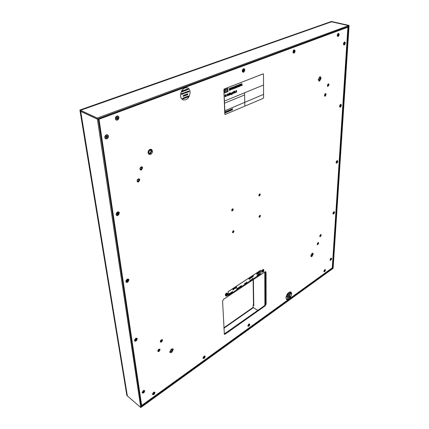 <?xml version="1.0" encoding="UTF-8"?>
<svg xmlns="http://www.w3.org/2000/svg" width="429" height="429" viewBox="0 0 429 429"><rect width="100%" height="100%" fill="white"/><g stroke="black" fill="none" stroke-linecap="round" stroke-linejoin="round"><path stroke-width="0.64" d="M256.773 273.327L256.783 274.292L257.078 273.927L257.068 273.134L256.773 273.327M257.362 273.933L257.357 272.983L257.362 273.933M257.824 273.171L257.588 272.737L257.598 273.756L257.824 273.171M258.397 272.924L258.167 272.662L258.167 273.375L258.397 272.924M258.73 272.458L258.548 273.134L258.73 272.458M259.127 272.313L259.132 272.747L259.196 272.018L258.891 272.179L258.901 272.898L259.127 272.313M259.695 272.072L259.465 271.809L259.465 272.522L259.695 272.072M259.974 272.217L259.969 271.273L259.974 272.217M257.293 274.85L257.137 275.917L257.293 274.85M257.513 275.311L257.802 275.391L257.797 274.86L257.513 275.311M258.22 274.238L257.926 275.397L258.22 274.238M258.36 275.289L258.612 273.916L258.36 275.289M258.848 273.809L258.859 274.796L258.848 273.809M259.143 274.372L259.229 273.648L259.143 274.372M259.529 273.654L259.395 274.426L259.529 273.654M259.754 274.19L259.749 273.198L259.754 274.19M229.124 293.479L228.952 294.594L229.124 293.479M229.708 293.382L229.558 294.192L229.708 293.382M230.105 293.833L230.078 293.12L230.105 293.833M230.4 293.012L230.309 293.693L230.754 292.814L230.963 293.264L230.899 292.632L230.411 292.996M231.413 292.894L231.451 292.267L231.14 292.648L231.37 292.412L231.134 292.948L231.413 292.894M231.869 291.956L231.719 292.766L231.869 291.956M232.502 291.522L232.309 292.149L232.078 291.8L232.137 292.723L232.502 291.522M237.098 288.342L236.76 288.508L237.039 288.985L236.776 289.366L237.098 288.342M237.505 288.213L237.376 288.948L237.505 288.213M238.068 288.438L238.186 287.832L238.068 288.438M238.401 287.993L238.765 288.031L238.749 287.489L238.401 287.993M239.146 287.157L238.996 287.961L239.178 287.264L239.382 287.709L239.146 287.157M239.779 287.435L239.924 286.331L239.779 287.435M240.396 286.969L240.438 286.341L240.133 286.717L240.363 286.486L240.127 287.017L240.396 286.969M240.851 286.036L240.696 286.84L240.851 286.036M241.468 285.612L241.27 286.229L241.055 285.886L241.103 286.803L241.468 285.612M232.968 289.956L233.574 289.473L232.968 289.956M233.456 289.452L233.44 288.937L232.963 289.731L233.548 288.738L233.456 289.452M233.505 288.642L232.738 289.924L233.505 288.642M233.805 289.398L233.767 288.336L234.524 288.374L233.805 289.398M235.038 288.588L234.556 288.556L235.156 287.821L235.038 288.588M235.666 288.175L235.537 287.698L235.29 288.422L235.564 287.532L235.666 288.175M236.47 287.671L236.159 287.51L236.443 286.958L236.738 287.167L236.304 287.451L236.744 287.285L236.47 287.671M235.939 287.993L236.052 286.985L235.939 287.993M233.966 289.114L234.368 288.46L233.912 288.374L233.966 289.114M236.304 287.296L236.577 287.114L236.304 287.296M234.69 288.449L234.851 288.132L234.69 288.449M244.782 283.167L244.578 284.277L244.686 283.832L245.018 283.987L244.782 283.167M245.324 283.054L245.2 283.784L245.324 283.054M245.999 282.824L245.72 283.483L245.999 282.824M246.348 282.384L246.219 283.113L246.348 282.384M246.729 282.636L246.825 281.896L246.729 282.636M249.989 280.185L250 280.587L250.295 279.987L249.989 280.185M251.485 279.252L251.196 279.601L251.485 279.252M248.986 279.204L249.351 279.177L249.152 278.33L248.986 279.204M249.083 278.555L249.013 279.022L249.083 278.555M249.646 278.287L249.496 279.081L249.673 278.394L249.855 278.845L249.646 278.287M250.268 278.507L250.311 277.885L250.268 278.507M250.654 278.319L250.633 277.322L250.654 278.319M250.809 277.858L251.142 277.917L251.131 277.375L250.809 277.858M251.485 277.735L251.694 276.925L251.485 277.735M251.512 277.172L251.517 277.579L251.512 277.172M252.601 276.555L252.525 276.233L252.166 276.469L252.177 277.204L252.601 276.555M252.483 276.635L252.263 277.027L252.483 276.635M252.96 276.785L253.105 275.997L252.933 276.684L252.756 276.228L252.96 276.785M253.314 276.351L253.41 275.611L253.314 276.351M252.622 278.507L252.611 278.008L252.338 278.77L252.622 278.507M252.761 278.689L252.424 278.909L252.761 278.689M260.902 273.729L260.714 270.308L228.266 291.575L228.282 295.388L260.902 273.729M228.282 295.388L228.228 291.554L260.676 270.291M224.555 101.019L263.342 85.098L224.555 101.019M224.919 110.73L263.385 94.46L224.919 110.73M244.487 95.018L224.635 103.142L244.487 95.018M244.83 105.866L244.562 92.723L244.83 105.866M225.263 96.756L225.692 95.989L225.145 95.367L225.59 94.745L224.876 95.474L225.423 96.117L224.919 96.412L225.263 96.756M225.836 94.595L225.906 96.455L226.598 95.844L226.163 96.016L226.104 94.487L225.836 94.595M227.354 95.844L227.912 95.576L227.354 95.056L227.842 93.838L227.166 94.289L227.354 95.844M228.78 94.702L228.673 94.064L228.19 94.139L228.094 95.426L228.754 95.249L228.244 94.916L228.78 94.702M228.501 94.337L228.233 94.659L228.501 94.337M229.059 93.656L229.043 93.157L229.059 93.656M228.936 93.828L228.984 95.217L228.936 93.828M229.413 93.061L229.477 95.023L229.413 93.061M230.046 93.265L230.03 92.766L230.046 93.265M229.928 93.436L229.971 94.825L229.928 93.436M230.995 93.565L231.022 94.401L231.156 93.018L230.416 93.238L230.459 94.627L230.995 93.565M231.853 94.686L232.282 93.838L232.245 92.508L231.44 93.222L231.526 94.01L232.025 93.828L231.537 94.369L231.853 94.686M231.95 92.996L231.858 93.737L231.95 92.996M233.8 92.031L233.875 93.259L233.982 91.345L233.483 92.391L232.926 91.768L232.899 93.651L233.145 92.289L233.505 93.152L233.8 92.031M234.422 91.516L234.411 91.018L234.422 91.516M234.304 91.688L234.341 93.072L234.304 91.688M234.969 92.814L235.408 92.6L235.012 92.171L235.36 91.302L234.824 91.634L234.969 92.814M235.95 92.289L236.69 92.128L236.685 91.806L236.218 91.988L236.658 90.846L236.443 90.449L235.934 90.755L235.955 91.098L236.395 90.98L235.95 92.289M225.954 111.824L226.094 112.554L225.895 111.524L225.799 112.328L225.477 111.701L225.52 112.795L225.944 111.84M226.308 112.226L226.673 112.312L226.453 111.293L226.308 112.226M226.389 111.529L226.324 112.028L226.389 111.529M227.097 111.175L226.705 111.186L226.743 112.28L227.129 111.964L227.097 111.175M227.027 111.878L226.898 111.299L227.027 111.878M227.601 110.811L227.247 110.961L227.284 112.055L227.649 111.899L227.601 110.811M227.992 110.644L227.917 111.787L227.992 110.644M228.555 110.409L228.48 111.191L228.105 110.596L228.148 111.69L228.223 110.907L228.593 111.497L228.555 110.409M229.172 111.234L229.059 110.178L228.834 110.848L229.172 111.234M229.751 109.904L229.397 110.055L229.435 111.143L229.799 110.993L229.751 109.904M230.073 109.77L229.896 110.95L229.992 110.484L230.314 110.773L230.073 109.77M230.727 110.602L230.925 109.411L230.673 110.274L230.362 109.647L230.394 110.741L230.475 109.937L230.727 110.602M231.172 110.173L231.537 110.258L231.322 109.245L231.172 110.173M231.258 109.475L231.193 109.974L231.258 109.475M232.019 108.95L231.939 109.733L231.574 109.138L231.606 110.226L231.692 109.433L232.051 110.038L232.019 108.95M232.566 108.719L232.341 109.256L232.084 108.923L232.298 109.937L232.566 108.719M263.256 73.836L224.276 88.98L223.868 89.72L224.791 114.044L225.273 114.43L263.208 98.348L263.588 97.662L263.492 74.249L263.1 73.852L224.319 88.996L223.906 89.736L225.005 114.425M235.698 86.041L235.719 86.803L235.253 86.99L235.231 86.224L234.894 86.358L234.947 88.224L235.285 88.09L235.264 87.291L235.73 87.108L235.752 87.907L236.089 87.768L236.041 85.907L235.698 86.041M230.743 89.57L230.727 89.066L231.172 88.889L231.161 88.61L230.716 88.782L230.7 88.294L231.29 87.768L230.346 88.138L230.405 90.015L231.349 89.329L230.743 89.57M240.084 85.88L240.503 84.931L240.068 85.103L240.058 84.62L240.631 84.105L239.709 84.465L239.757 86.326L240.68 85.644L240.084 85.88M236.883 87.146L237.307 86.191L236.867 86.363L236.851 85.88L237.43 85.36L236.502 85.725L236.556 87.586L237.484 86.905L236.883 87.146M237.811 85.21L237.859 87.071L238.197 86.937L238.149 85.076L237.811 85.21M233.574 87.58L233.344 88.857L233.285 86.985L233.601 86.862L234.191 87.875L234.427 86.54L234.481 88.406L234.137 88.54L233.58 87.58M229.944 89.371L229.461 88.921L230.014 88.272L229.402 88.508L229.107 89.007L229.73 89.779L229.129 90.519L229.772 90.267L229.944 89.371M232.545 87.275L232.582 88.508L231.987 87.495L231.671 87.618L231.73 89.495L231.966 88.213L232.529 89.178L232.872 89.044L232.818 87.173L232.545 87.275M242.16 85.376L241.795 85.521L241.516 84.862L241.05 85.811L241.007 83.955L241.859 83.693L242.16 85.376M241.779 84.207L241.35 84.111L241.361 84.636L241.779 84.207M239.307 85.682L238.84 85.237L239.382 84.593L238.787 84.829L238.497 85.317L239.092 86.084L238.503 86.819L239.135 86.567L239.307 85.682M224.775 92.895L224.657 89.715L227.853 88.465L227.96 91.634L224.775 92.895M226.421 89.264L224.935 92.197L224.85 89.881L226.421 89.264M226.834 90.562L227.692 89.162L227.772 91.468L226.201 92.085L226.834 90.562M182.523 91.693L182.346 90.991L182.196 91.817L181.939 90.969L182.234 91.64L182.314 90.83L182.556 91.516L182.743 90.669L182.523 91.693M183.365 91.372L183.172 91.136L182.834 91.57L183.086 90.53L183.365 91.372M183.044 90.68L182.979 91.146L183.044 90.68M183.66 90.857L183.515 91.318L183.446 90.406L183.81 90.331L184.003 91.136L183.66 90.857M183.644 90.396L183.612 90.814L183.644 90.396M184.293 90.621L184.143 91.082L184.079 90.17L184.443 90.095L184.636 90.9L184.293 90.621M184.277 90.16L184.239 90.583L184.277 90.16M185.258 90.664L184.861 90.503L184.722 90.868L184.91 89.849L185.258 90.664M184.937 89.977L184.872 90.439L184.937 89.977M185.467 89.656L185.773 90.246L185.832 89.516L185.848 90.449L185.451 89.817L185.403 90.61L185.467 89.656M186.009 89.688L186.454 89.286L186.384 90.246L186.186 89.447L186.009 89.688M186.824 89.908L186.577 89.243L186.856 89.597L187.065 89.06L186.824 89.908M187.618 89.023L187.543 89.811L187.618 89.023M187.891 89.468L188.175 88.664L188.224 89.43L187.891 89.468M181.397 93.667L181.687 94.337L181.875 93.49L181.714 94.498L181.397 93.667M182.368 94.192L182.041 94.112L182.196 93.356L182.368 94.192M182.084 93.699L182.261 94.23L182.325 93.554L182.084 93.699M182.716 93.345L182.647 94.133L182.716 93.345M183.129 93.951L182.92 93.098L183.215 93.013L183.129 93.951M183.044 93.109L183.103 93.897L183.044 93.109M183.918 92.889L183.853 93.678L183.918 92.889M184.127 92.643L184.497 92.712L184.191 93.549L184.127 92.643M184.888 92.594L185.29 92.208L185.231 93.157L184.888 92.594M185.859 92.16L185.961 92.884L185.596 92.567L185.505 93.055L185.441 92.149L185.591 92.503L185.859 92.16M186.197 92.037L186.132 92.82L186.197 92.037M186.449 92.487L186.706 91.693L186.728 92.546L186.449 92.487M187.178 92.214L187.43 91.42L187.484 92.181L187.178 92.214M187.607 91.334L187.966 91.2L188.015 91.87L187.666 92.24L187.607 91.334M188.631 91.876L188.454 91.634L188.149 92.058L188.379 91.034L188.631 91.876M188.342 91.184L188.283 91.64L188.342 91.184M188.835 91.045L189.114 91.693L188.765 91.827L188.835 91.045M183.188 95.651L183.113 96.434L183.188 95.651M183.456 96.091L183.735 95.292L183.789 96.053L183.456 96.091M184.475 95.919L184.197 95.099L184.534 94.991L184.475 95.919M184.352 95.453L184.502 95.077L184.352 95.453M184.357 95.511L184.384 95.887L184.357 95.511M185.017 95.308L184.872 95.769L184.808 94.868L185.162 94.788L185.349 95.587L185.017 95.308M185.001 94.852L184.969 95.27L185.001 94.852M185.816 95.367L185.467 95.297L185.639 94.541L185.816 95.367M185.521 94.879L185.698 95.404L185.773 94.734L185.521 94.879M186.186 94.514L186.524 94.214L186.599 95.109L186.207 94.804L186.111 95.297L186.186 94.514M186.674 94.16L187.06 94.01L186.856 94.954L187.114 94.68L186.733 95.061L186.674 94.16M187.376 93.892L187.677 94.477L187.73 93.758L187.741 94.68L187.36 94.053L187.307 94.841L187.376 93.892M183.001 98.906L182.641 98.842L182.818 98.085L183.001 98.906M182.695 98.429L182.883 98.943L182.963 98.273L182.695 98.429M183.467 98.37L183.317 98.831L183.247 97.93L183.623 97.844L183.816 98.638L183.467 98.37M183.451 97.914L183.414 98.332L183.451 97.914M184.395 98.016L184.245 98.472L184.175 97.576L184.55 97.49L184.743 98.284L184.395 98.016M184.379 97.56L184.341 97.973L184.379 97.56M184.819 97.329L185.226 97.174L185.012 98.118L185.28 97.839L184.883 98.23L184.819 97.329M186.036 96.863L186.1 97.764L185.923 97.051L185.795 97.774L185.537 97.19L185.484 98L185.419 97.099L185.768 97.624L186.036 96.863M186.653 97.506L186.293 97.447L186.47 96.686L186.653 97.506M186.347 97.029L186.529 97.549L186.615 96.879L186.347 97.029M186.84 96.557L187.151 97.206L187.366 96.359L187.119 97.383L186.84 96.557M187.505 96.305L187.907 96.15L187.698 97.093L187.961 96.815L187.57 97.201L187.505 96.305M188.32 96.911L188.1 96.075L188.428 95.983L188.32 96.911M188.234 96.085L188.288 96.863L188.524 96.364L188.234 96.085M187.419 87.763L187.398 87.752C183.274 87.484 180.974 90.128 180.502 95.683C180.727 97.844 181.601 99.255 183.124 99.914L183.151 99.925M190.122 92.085C189.918 89.87 189.023 88.433 187.441 87.768C183.322 87.5 181.022 90.144 180.55 95.699C180.77 97.866 181.644 99.276 183.172 99.93C187.301 100.257 189.618 97.64 190.122 92.085M287.291 295.131L286.996 294.83L287.13 295.157L287.264 294.637L287.323 295.023L287.473 294.487L287.291 295.131M287.8 294.766L287.478 294.996L287.682 294.332L287.8 294.766M287.65 294.428L287.586 294.712L287.65 294.428M287.998 294.401L288.116 294.058L287.998 294.401M288.379 294.128L288.497 293.79L288.379 294.128M288.937 293.951L288.62 294.181L288.824 293.516L288.937 293.951M288.792 293.613L288.728 293.903L288.792 293.613M289.119 293.313L289.028 293.892L289.119 293.313M289.43 293.221L289.709 292.889L289.618 293.463L289.43 293.221M289.891 293.173L290.079 292.626L289.891 293.173M290.406 292.487L290.315 292.964L290.406 292.487M290.54 292.691L290.749 292.16L290.54 292.691M286.534 296.525L286.663 296.852L286.819 296.316L286.636 296.965L286.534 296.525M287.065 296.627L287.081 296.155L287.065 296.627M286.931 296.396L287.001 296.67L286.931 296.396M287.312 296.058L287.237 296.53L287.312 296.058M287.527 296.321L287.623 295.758L287.527 296.321M287.521 295.849L287.51 296.3L287.521 295.849M288.041 295.538L287.961 296.01L288.041 295.538M288.175 295.345L288.165 295.865L288.175 295.345M288.62 295.157L288.878 294.846L288.792 295.415L288.62 295.157M289.21 294.696L288.958 295.297L289.21 294.696M289.414 294.551L289.334 295.029L289.414 294.551M289.537 294.766L289.731 294.246L289.537 294.766M289.977 294.45L290.17 293.929L289.977 294.45M290.272 293.844L290.261 294.364L290.272 293.844M290.846 293.945L290.551 294.155L290.739 293.506L290.846 293.945M290.712 293.597L290.653 293.881L290.712 293.597M291.007 293.415L290.926 293.886L291.007 293.415M287.462 297.308L287.382 297.785L287.462 297.308M287.596 297.511L287.805 296.981L287.596 297.511M288.202 297.19L288.283 296.637L288.202 297.19M288.551 296.723L288.663 296.385L288.551 296.723M289.012 296.589L289.028 296.117L289.012 296.589M288.867 296.364L288.942 296.632L288.867 296.364M289.275 296.005L289.189 296.482L289.275 296.005M289.575 295.699L289.564 296.214L289.575 295.699M290.004 295.393L289.913 295.962L290.004 295.393M287.178 299.254L287.194 298.782L287.178 299.254M287.478 298.841L287.602 298.504L287.478 298.841M288.041 298.439L288.159 298.101L288.041 298.439M288.326 297.946L288.315 298.461L288.326 297.946M289.06 297.42L288.674 298.203L289.06 297.42M289.382 297.667L289.398 297.2L289.382 297.667M289.548 297.072L289.693 297.383L289.865 296.841L289.666 297.495L289.548 297.072M289.95 296.782L289.94 297.292L289.95 296.782M290.39 296.965L290.556 296.401L290.39 296.965M290.39 296.498L290.379 296.943L290.39 296.498M290.937 291.924L290.937 291.924C288.438 291.892 286.754 293.876 285.891 297.871L286.652 299.667C289.151 299.71 290.835 297.737 291.704 293.747L290.975 291.945C288.47 291.913 286.792 293.897 285.929 297.892L286.652 299.667M79.901 110.006L80.491 110.28L127.338 395.929L126.866 395.522L79.901 110.006L331.472 21.45L332.073 21.622M80.491 110.28L332.073 21.584M140.406 399.914L140.964 404.156M99.667 127.408L98.236 118.726M292.948 52.483L293.999 53.25L295.168 51.121L294.074 49.839L293.565 50.204L292.927 52.376M349.099 25.445L333.151 267.793L332.77 268.066L348.638 25.611L349.099 25.445L332.057 21.616L331.59 21.815M348.638 25.611L331.596 21.782M332.277 267.814L332.77 268.066M140.771 407.55L97.399 119.176L98.284 118.849L141.404 407.094L140.771 407.55L127.359 395.897L80.706 111.395L97.399 119.176M97.233 118.055L348.573 25.633L348.525 26.405L97.383 119.042L97.233 118.055L80.523 110.301L331.531 21.804L348.573 25.633M97.383 119.042L80.684 111.267L80.523 110.301M333.113 268.356L141.484 407.035L141.404 406.483L333.145 267.857L333.113 268.356M98.402 118.946L347.27 27.07L98.402 118.946L141.173 405.04L98.402 118.946L99.024 119.23L347.898 27.209L347.27 27.07M338.063 34.572L337.811 35.451L338.234 35.612L338.594 34.39L338.24 34.218L337.87 34.685M224.179 334.019L264.682 305.545L265.61 303.823L265.46 271.68L265.61 303.823L266.119 304.129L266.05 272.34L265.776 271.729L265.084 271.841L223.6 299.276L222.576 301.158L224.367 334.288L225.225 334.137L265.192 305.85L266.119 304.129M155.035 392.53L154.049 392.047L153.593 392.294L152.461 394.38L153.904 394.605L155.035 392.53M347.898 27.209L332.277 267.841L141.667 405.464L99.024 119.23M171.697 352.418L173.273 349.522L172.908 348.804L171.332 349.018L169.75 351.925L170.104 352.638L171.697 352.418M311.931 256.478L313.213 254.097L312.864 253.212L312.071 253.362L310.784 255.754L311.132 256.633L311.931 256.478M319.616 81.065L321.123 78.303L320.393 76.7L319.803 76.753L318.297 79.521L319.02 81.119L319.616 81.065M150.515 154.392C151.834 153.662 152.477 152.504 152.445 150.922L151.442 149.313L149.978 149.335C148.648 150.064 148.005 151.228 148.037 152.821L149.029 154.413L150.515 154.392M142.144 392.739L143.645 392.98L144.804 390.857L143.747 390.369L143.302 390.61L142.144 392.739M202.981 358.097L204.204 358.408L205.26 356.461L204.386 355.947L204.043 356.14L202.981 358.097M247.817 325.901L248.852 326.276L249.844 324.442L248.809 324.061L247.817 325.901M323.863 271.289L324.624 271.75L325.504 270.109L324.909 269.546L323.863 271.289M330.014 259.808L330.759 260.296L331.638 258.66L331.038 258.076L330.014 259.808M332.899 213.374L333.671 214.001L334.588 212.291L333.816 211.663L332.899 213.374M336.063 162.398L336.095 162.838L336.867 163.181L337.832 161.401L337.028 160.612L336.063 162.398M339.559 106.177L339.607 106.724L340.39 107.148L341.404 105.282L340.572 104.306L339.559 106.177M343.431 43.849L343.5 44.557L344.299 45.045L345.366 43.093L344.498 41.892L343.431 43.849M337.221 35.312L337.291 36.025L338.122 36.556L339.21 34.561L338.309 33.312L337.221 35.312M242.224 71.032L243.565 72.335L244.825 70.05C244.728 68.989 244.278 68.554 243.49 68.737L242.798 69.278L242.224 71.032M115.38 118.726C115.653 119.906 116.334 120.356 117.423 120.072C118.479 119.541 118.978 118.651 118.924 117.39C118.661 116.211 117.98 115.76 116.886 116.039C115.825 116.565 115.321 117.46 115.38 118.726M104.821 137.532C105.105 138.69 105.802 139.119 106.907 138.808C107.979 138.256 108.483 137.36 108.419 136.122C108.14 134.958 107.443 134.529 106.333 134.835C105.261 135.382 104.756 136.283 104.821 137.532M116.082 214.521C116.334 215.519 116.967 215.825 117.986 215.438L119.385 212.918C119.139 211.926 118.506 211.615 117.487 211.996L116.082 214.521M125.885 281.59C126.115 282.448 126.7 282.663 127.638 282.223L128.947 279.853C128.727 278.989 128.142 278.775 127.204 279.209L125.96 280.786L125.885 281.59M134.508 340.529C134.711 341.28 135.253 341.42 136.122 340.942L137.355 338.706L135.939 338.17L134.508 340.529M260.317 194.493L260.033 193.908L259.561 193.956L258.821 195.324L259.105 195.903L259.577 195.855L260.317 194.493M233.29 209.422L232.995 208.848L232.448 208.902L231.676 210.317L231.971 210.886L232.518 210.837L233.29 209.422M234.019 231.29L233.751 230.759L233.199 230.818L232.443 232.207L232.706 232.733L233.263 232.674L234.019 231.29M260.478 215.905L260.221 215.363L259.738 215.417L259.009 216.758L259.266 217.299L259.754 217.24L260.478 215.905M318.704 243.104L318.484 242.541L318.007 242.632L317.219 244.101L317.439 244.664L317.91 244.573L318.704 243.104M321.23 235.13L321.005 234.55L320.538 234.636L319.744 236.111L319.97 236.685L320.436 236.599L321.23 235.13M160.081 349.581L159.851 349.136L158.827 349.265L157.824 351.099L158.049 351.539L159.084 351.41L160.081 349.581M162.58 340.154L162.339 339.688L161.32 339.811L160.317 341.65L160.553 342.111L161.577 341.988L162.58 340.154M326.12 94.509L325.708 93.576L325.343 93.613L324.437 95.281L324.844 96.209L325.214 96.171L326.12 94.509M329.048 84.813L328.63 83.859L328.271 83.891L327.365 85.564L327.783 86.519L329.048 84.813M142.675 167.809L142.09 166.87L141.12 166.881L139.924 169.037L140.503 169.97L141.479 169.959L142.675 167.809M139.806 179.805L139.248 178.904L138.251 178.92L137.055 181.065L137.607 181.96L138.615 181.944L139.806 179.805M141.667 405.464L141.173 405.04M328.464 83.843L328.753 84.728L327.638 86.438M327.917 84.159L328.539 84.824C328.276 85.929 327.89 86.283 327.375 85.875M327.365 85.746L328.265 84.829L327.831 84.261M325.547 93.56L325.826 94.423L324.699 96.134M325 93.871L325.611 94.519C325.348 95.624 324.962 95.978 324.442 95.57M324.431 95.442L325.343 94.525L324.914 93.972M141.919 166.801L142.38 167.664C142.262 169.171 141.581 169.905 140.347 169.873M139.988 168.726C140.498 166.961 141.179 166.656 142.026 167.819C141.522 169.584 140.841 169.884 139.988 168.726M141.683 167.83L141.329 167.262C140.562 167.16 140.127 167.589 140.031 168.565L140.38 169.123C141.152 169.235 141.586 168.801 141.683 167.83M140.835 167.24L140.069 168.742M139.076 178.834L139.511 179.654C139.387 181.167 138.701 181.901 137.457 181.858M137.124 180.748C137.629 178.995 138.31 178.684 139.157 179.815C138.658 181.564 137.977 181.875 137.124 180.748M138.814 179.826L138.481 179.284C137.704 179.172 137.264 179.601 137.167 180.577L137.5 181.118C138.272 181.231 138.712 180.802 138.814 179.826M137.988 179.252L137.194 180.727M162.189 339.612L162.323 339.966C162.13 341.269 161.502 341.945 160.435 341.988M161.401 339.763L162.033 340.159C161.594 341.564 161.036 341.929 160.355 341.269L160.349 341.184M160.382 341.066L160.526 341.339L161.744 340.165L161.293 339.827M160.559 340.658L160.961 340.117M160.875 340.208L160.623 340.551M159.706 349.056L159.829 349.394C159.631 350.691 159.003 351.367 157.936 351.415M158.928 349.195L159.54 349.587C159.105 350.981 158.548 351.351 157.867 350.707L157.861 350.627M157.893 350.504L158.028 350.766L159.25 349.592L158.827 349.265M158.097 350.053L158.451 349.587M318.334 242.508L318.447 242.986L317.321 244.568M317.948 242.675L318.259 243.109L317.213 244.16M317.224 244.026L318.023 243.12L317.846 242.766M320.86 234.518L320.972 235.006L319.857 236.594M320.468 234.684L320.785 235.135L319.744 236.181M319.75 236.047L320.549 235.14L320.361 234.776M312.779 253.18L313.09 254.038L311.813 256.413L311.052 256.585M311.926 253.791L312.714 254.295L311.835 255.931L311.046 255.432L311.926 253.791M311.046 255.523L311.658 255.641L312.376 254.3L311.921 253.796M172.812 348.739L173.144 349.437L171.573 352.322L170.018 352.558M171.268 349.463L172.603 349.807L171.52 351.796L170.184 351.458L171.268 349.463M170.211 351.013L170.42 351.566L171.31 351.448L172.195 349.817L171.412 349.378M320.281 76.673L320.972 78.266L319.476 81.017L318.913 81.076M319.632 77.392L320.533 78.453L319.503 80.346L318.645 79.815L318.597 79.285L319.632 77.392M318.613 79.655L319.294 80.014L320.141 78.464L319.734 77.563L319.219 77.703M151.298 149.254L152.295 150.858C152.327 152.434 151.684 153.587 150.375 154.311L148.89 154.333M149.919 150.064C150.847 149.78 151.416 150.139 151.614 151.153L150.289 153.528C149.362 153.823 148.799 153.464 148.59 152.451L149.919 150.064M151.121 151.164L150.558 150.263L149.732 150.273L148.643 152.231L149.206 153.126L150.037 153.115L151.121 151.164M149.453 150.434L148.638 152.15M233.633 230.716L233.816 231.172L232.604 232.657M232.893 231.07L233.591 231.306C233.263 232.362 232.893 232.588 232.475 231.982L232.48 231.848M232.48 231.88L232.631 232.159L233.387 231.317L232.92 231.049M260.103 215.326L260.274 215.792L259.164 217.224M259.03 216.548L259.03 216.597C259.422 217.144 259.765 216.918 260.065 215.921L259.518 215.605L259.872 215.926L259.03 216.522M259.915 193.876L260.113 194.385L258.998 195.833M259.234 194.235L259.899 194.509C259.593 195.533 259.239 195.753 258.843 195.174L259.701 194.514L259.245 194.23M232.872 208.81L233.081 209.309L231.864 210.816M232.073 209.229L232.85 209.443C232.518 210.526 232.137 210.746 231.714 210.097L231.724 209.92M231.714 209.996L231.885 210.307L232.647 209.449L232.127 209.175M325.354 269.793L325.225 269.659C324.383 269.852 323.986 270.506 324.024 271.611L324.152 271.745C324.994 271.552 325.391 270.903 325.354 269.793M325.166 269.637L324.796 269.605M323.863 271.423L324.099 271.707M324.41 270.822L324.614 270.415M324.372 270.747L325.026 270.291L324.705 271.123L324.351 271.16L324.421 270.849M324.453 270.72L324.705 271.123M324.63 270.388L324.925 270.72L324.474 270.694M324.962 270.243L324.635 270.367M249.619 324.136L249.528 324.056C248.429 324.227 247.941 324.951 248.059 326.217L248.144 326.292C249.244 326.12 249.732 325.402 249.619 324.136M249.469 324.024L248.933 323.981M247.817 325.777L248.085 326.249M248.643 325.15L248.841 325.59L248.461 325.654L248.429 325.252L249.19 324.63L249.195 325.209L248.793 325.686L248.504 325.429L248.809 324.689M248.9 325.611L248.429 325.22M248.799 324.758L249.158 325.155L248.664 325.118M249.169 324.651L248.799 324.732M204.982 356.161L204.939 356.118C203.662 356.274 203.11 357.035 203.276 358.403L203.319 358.44C204.595 358.29 205.148 357.529 204.982 356.161M204.869 356.075L204.225 356.022M202.997 357.791L203.255 358.387M203.968 357.223L204.338 357.464L204.102 357.743L203.657 357.378L204.038 356.837L204.515 356.697L204.595 357.148L203.7 357.797L204.124 356.789M203.759 357.856L203.764 357.518M204.129 356.815L204.531 357.164L203.995 357.191M204.494 356.719L204.172 356.821M154.692 392.245C153.228 392.379 152.595 393.184 152.799 394.659L152.815 394.675C154.284 394.53 154.917 393.72 154.708 392.256L154.692 392.245M154.708 392.256L153.866 392.127M152.504 393.843L152.703 394.578M153.292 393.602L154.006 393.629L153.271 394.031L153.716 392.916L154.242 392.894L154.242 393.436L153.754 393.999L153.271 393.608M153.662 393.318L153.92 392.985L154.199 393.377L153.636 393.355M153.33 393.672L153.276 393.999M154.242 392.894L153.909 392.991M144.444 390.562C142.932 390.696 142.278 391.516 142.492 393.023L142.514 393.039C144.031 392.905 144.68 392.085 144.466 390.578L144.444 390.562M144.369 390.497L143.559 390.454M142.197 392.133L142.396 392.943M143.002 391.977L143.281 392.213L142.996 392.369L142.975 391.822L143.978 391.227L143.624 392.262L142.98 391.956M143.013 391.956L143.64 391.468L143.404 391.264M143.372 391.698L143.742 391.977L142.986 392.353M143.887 391.178L143.613 391.334L143.94 391.72L143.399 391.666M136.969 338.342L136.942 338.32C135.285 338.384 134.609 339.248 134.91 340.899L134.931 340.921C136.588 340.857 137.264 339.999 136.969 338.342M136.846 338.25L135.709 338.304M134.604 339.736L134.835 340.841M136.347 338.98L136.535 339.484L135.95 340.235L135.489 339.854L136.009 339.108M135.408 340.202L135.339 339.666M135.489 339.843L135.73 340.063L135.414 340.181M135.832 339.575L136.218 339.843L135.408 340.213M136.02 339.114L136.433 339.586L135.859 339.537M136.47 339.033L135.784 339.098L135.484 339.913M135.843 339.023L136.384 338.964M128.528 279.408L128.421 279.322C126.652 279.343 125.949 280.25 126.324 282.046L126.421 282.126C128.196 282.105 128.898 281.199 128.528 279.408M128.357 279.279L126.63 279.66M126.137 280.351L126.362 282.078M127.413 280.035L127.998 280.126L128.008 280.813L127.44 281.413L126.855 281.322L127.633 280.518L127.51 280.169M127.322 280.743L127.735 281.006L127.44 281.338L126.78 280.705M126.941 280.931L126.855 281.322M126.936 281.022L126.957 281.413M127.51 280.239L127.992 280.657L127.354 280.705M126.828 280.646L127.316 280.046M126.946 280.974L127.097 280.464M118.93 212.366L118.699 212.178C116.806 212.178 116.093 213.149 116.559 215.085L116.779 215.267C118.672 215.272 119.385 214.307 118.93 212.366M118.629 212.141L118.56 212.098C116.672 212.098 115.959 213.063 116.425 215.004L116.715 215.224M117.476 214.21L117.857 213.143M117.219 213.915L117.551 213.031L118.248 213.004L118.442 213.701L117.937 214.42L117.24 214.446L117.047 213.749L117.562 213.02L117.862 213.149L117.589 212.982L118.248 213.041L118.184 213.444L117.836 213.24M117.203 214.066L117.546 214.328L117.16 214.366L117.224 213.958M117.643 213.83L118.077 214.076L117.937 214.42M117.841 213.283L118.356 213.722L117.68 213.792M107.91 135.43L107.47 135.076C105.486 135.092 104.778 136.143 105.352 138.224L105.781 138.572C107.765 138.567 108.478 137.516 107.91 135.43M107.4 135.044L107.325 135.006C105.341 135.022 104.633 136.073 105.207 138.154L105.711 138.535M106.054 137.237L106.376 137.409L106.006 137.494L105.877 136.706L106.424 136.014L107.17 136.122L107.111 136.578L106.741 136.395L106.901 136.84L106.392 137.403L106.054 137.237L106.424 137.414L106.086 137.586L105.872 136.771L106.413 136.014L107.175 136.073L107.325 137.098L106.848 137.639L106.472 137.462M106.537 137.049L106.998 137.264L106.848 137.639M106.751 136.449L107.304 136.91L106.574 137.007M118.431 116.683L117.932 116.28C116.012 116.329 115.331 117.385 115.894 119.444L116.382 119.841C118.307 119.798 118.989 118.747 118.431 116.683M117.862 116.248L117.787 116.211C115.868 116.264 115.187 117.315 115.75 119.375L116.313 119.804M116.602 118.211L116.457 117.814L116.967 117.235L117.707 117.31L117.846 118.35L117.187 118.956L116.549 118.726L116.484 117.771L117.047 117.192L117.305 117.439L117.047 118.747M117.058 118.307L117.525 118.511L117.369 118.887M117.267 117.707L117.787 118.27L117.096 118.265M117.337 117.444L117.696 117.358L117.637 117.825L117.262 117.653M116.956 118.656L116.624 118.812L116.608 118.265M244.535 69.396L244.021 68.919C242.744 69.117 242.246 70.04 242.535 71.691L243.039 72.163C244.321 71.97 244.814 71.048 244.535 69.396M243.945 68.897L242.594 69.589M242.229 70.79L242.385 71.643L242.97 72.136M243.205 71.016L243.559 69.975M243.029 70.297L243.495 69.771L244.042 70.045L243.618 71.289L243.018 71.101L243.114 70.651M243.297 70.806L243.752 70.962L243.098 71.176M243.49 70.292L243.978 70.678L243.323 70.774M243.586 69.75L243.962 70.024L243.49 70.243M243.688 70.013L243.399 69.922M243.281 70.163L243.007 70.399M294.943 50.493L294.471 50.005C293.393 50.225 292.953 51.094 293.146 52.611L293.618 53.089C294.691 52.874 295.136 52.006 294.943 50.493M294.396 49.989L293.425 50.375M292.91 52.247L293.543 53.067M293.693 51.989L294.031 51.013M293.672 51.641L293.854 52.091L293.581 52.059M293.763 51.818L294.09 52.258L294.219 51.952L293.79 51.786M294.428 51.845L294.407 51.416L294.38 51.78L293.999 51.678M293.951 51.335L294.332 51.437L293.951 51.287M294.498 51.094L294.332 51.394L294.278 51.03M293.602 51.421L294.117 50.799M339.039 33.955L338.61 33.467C337.687 33.703 337.285 34.518 337.409 35.918L337.837 36.401C338.76 36.175 339.157 35.36 339.039 33.955M338.535 33.457L337.805 33.703M337.248 35.838L337.762 36.379M337.854 35.35L338.181 34.427M337.918 35.205L338.358 35.328L338.025 35.398M338.095 34.749L338.545 34.819L338.502 35.167L337.939 35.178M338.363 34.47L338.476 34.797L338.1 34.706M345.2 42.503L344.798 42.042C343.897 42.267 343.5 43.072 343.608 44.444L344.015 44.9C344.911 44.675 345.307 43.876 345.2 42.503M344.723 42.031L344.042 42.24M343.457 44.38L343.94 44.879M344.037 43.871L344.358 42.97M344.101 43.726L344.412 44.128L344.122 43.699M344.712 43.747L344.718 43.35L344.675 43.688L344.299 43.597M344.272 43.281L344.648 43.372L344.278 43.238M344.809 43.056L344.718 43.35L344.6 43.002M344.337 42.964L344.047 44.01M341.248 104.778L340.932 104.424C340.041 104.633 339.645 105.384 339.73 106.687L340.041 107.035C340.932 106.832 341.334 106.076 341.248 104.778M340.862 104.408L340.267 104.531M339.57 106.564L339.977 107.003M340.133 106.07L340.433 105.255M340.202 105.915L340.497 106.312L340.224 105.883M340.787 105.942L340.787 105.588L340.395 105.775M340.369 105.491L340.723 105.572L340.369 105.459M340.873 105.314L340.723 105.572L340.717 105.266M340.497 105.116L340.138 105.668M340.192 105.872L340.149 106.253M337.677 160.961L337.435 160.698C336.567 160.896 336.164 161.61 336.234 162.838L336.47 163.1C337.344 162.907 337.746 162.194 337.677 160.961M337.371 160.682L336.856 160.736M336.073 162.688L336.411 163.068M337.033 161.325L337.237 162.06L336.588 162.382L336.99 161.32L337.178 161.722L336.851 161.599M337.237 162.06L337.237 161.738L336.615 161.862M336.685 162.023L337.076 162.178L336.781 162.285M336.867 161.878L337.038 162.124L336.706 161.996M334.443 211.915L334.261 211.717C333.408 211.91 333.006 212.591 333.06 213.755L333.242 213.953C334.094 213.76 334.491 213.084 334.443 211.915M334.196 211.695L333.757 211.706M332.899 213.588L333.183 213.915M333.43 212.854L334.062 212.35L333.762 213.31L333.397 213.304L333.655 212.559M333.494 212.907L333.864 213.074L333.44 213.326M333.66 212.543L333.987 212.902L333.515 212.881M331.494 258.333L331.354 258.188C330.528 258.381 330.132 259.03 330.169 260.135L330.309 260.28C331.134 260.087 331.531 259.438 331.494 258.333M331.295 258.167L330.925 258.14M330.014 259.963L330.25 260.242M330.555 259.347L330.754 258.96M330.566 259.373L331.167 258.826L330.764 259.722L330.518 259.25M330.593 259.266L330.845 259.663M330.764 258.928L331.059 259.261L330.609 259.239M331.102 258.778L330.775 258.907M253.491 304.713L253.121 304.89L254.097 305.486L253.485 304.692L253.099 279.762M257.813 310.403L253.646 307.84L253.153 307.025L253.121 304.89M226.104 296.058L225.541 295.704L225.364 294.466C225.863 293.388 226.448 292.932 227.123 293.114L227.686 293.463L227.863 294.707C227.365 295.79 226.78 296.241 226.104 296.058L225.927 294.82C226.426 293.736 227.011 293.28 227.686 293.463M227.477 294.385L227.488 295.195L226.78 295.661L226.566 294.927L227.08 294.23L227.654 294.289L227.086 294.23L226.528 295.066L226.78 295.661L227.483 295.195L227.102 295.098M226.727 294.879L227.011 295.045M226.92 294.653L227.504 295.039L227.622 294.476M227.504 295.039L227.204 294.857M262.344 272.222L261.781 271.906L261.62 270.661L263.175 269.385L263.738 269.702L263.894 270.972L263.497 271.686L262.344 272.222L262.183 270.978L263.738 269.702M263.583 270.619L263.583 271.396L262.939 271.814L262.773 271.09L263.25 270.436L263.76 270.517L263.256 270.436L262.736 271.225L262.929 271.814L263.293 271.348M262.832 271.096L263.427 271.428M263.057 270.913L263.599 271.246L263.728 270.699M263.599 271.246L263.304 271.074M223.874 328.271L253.485 307.572M223.852 327.804L253.287 307.244M264.682 305.545L265.192 305.85M224.716 333.794L225.225 334.137M265.524 272.045L266.05 272.34M324.957 270.769L324.624 270.565M325.005 270.645L324.646 270.506M249.195 325.209L248.852 324.962M249.244 325.075L248.879 324.892M204.107 357.807L203.796 357.523M204.225 357.722L203.855 357.48M204.542 357.293L204.204 357.014M204.595 357.148L204.225 356.944M153.754 393.999L153.453 393.677M153.888 393.902L153.518 393.629M154.242 393.436L153.898 393.13M154.29 393.286L153.925 393.055M143.484 392.358L143.184 392.031M143.624 392.262L143.248 391.983M143.983 391.784L143.64 391.468M144.037 391.629L143.667 391.393M135.95 340.235L135.634 339.918M136.095 340.143L135.703 339.87M136.481 339.65L136.116 339.339M136.535 339.484L136.149 339.259M127.44 281.413L127.107 281.108M127.601 281.322L127.188 281.065M128.008 280.813L127.633 280.518M128.067 280.636L127.66 280.427M118.377 213.894L117.975 213.61M118.442 213.701L118.007 213.513M107.325 137.098L106.901 136.84M107.389 136.883L106.934 136.733M117.846 118.35L117.417 118.104M117.911 118.141L117.449 117.996M243.994 70.839L243.559 70.651M244.058 70.651L243.592 70.56M294.487 51.668L294.031 51.587M338.545 35.226L338.127 35.076M338.604 35.065L338.154 34.996M344.771 43.592L344.331 43.517M340.841 105.791L340.422 105.7M337.291 161.921L336.894 161.808M334.025 212.95L333.671 212.757M334.073 212.822L333.698 212.693M331.097 259.314L330.759 259.111M331.14 259.186L330.786 259.052M253.378 279.579L253.77 305.116M264.757 272.056L264.875 305.389M116.94 118.645L116.57 118.479M263.894 270.972L263.497 271.686M263.036 271.208L263.449 271.434"/></g></svg>
